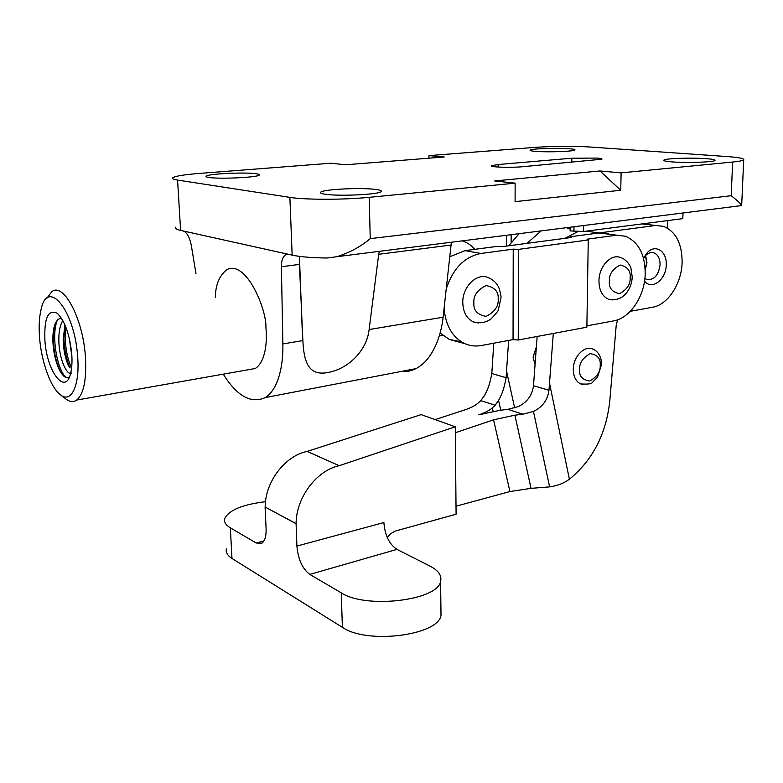 <?xml version="1.0" encoding="UTF-8"?>
<svg xmlns="http://www.w3.org/2000/svg" width="783" height="783" viewBox="0 0 783 783"><rect width="100%" height="100%" fill="white"/><g stroke="black" fill="none" stroke-linecap="round" stroke-linejoin="round"><path stroke-width="1.17" d="M255.924 173.718C258.693 174.09 259.79 174.55 259.202 175.089C257.822 177.418 219.661 179.258 209.032 177.467C206.546 177.095 205.586 176.664 206.174 176.155C208.063 173.806 244.776 172.045 255.924 173.718M376.016 189.486C380.284 190.063 381.996 190.768 381.174 191.6C379.373 194.527 338.843 196.464 325.219 194.223C321.353 193.646 319.846 192.97 320.687 192.187C323.076 189.251 361.775 187.401 376.016 189.486M706.335 158.665C712.579 159.135 715.456 159.732 714.996 160.446C714.292 162.159 686.309 163.099 671.902 161.875C665.99 161.396 663.299 160.809 663.827 160.133C664.816 158.43 691.663 157.51 706.335 158.665M568.987 148.711C573.352 149.034 575.339 149.455 574.928 149.964C574.34 151.432 547.581 152.391 535.67 151.373C531.549 151.041 529.709 150.63 530.14 150.14C530.991 148.682 556.821 147.742 568.987 148.711M571.835 158.215L596.949 158.078C600.63 158.381 602.293 158.753 601.941 159.213L522.232 166.75C510.428 167.875 489.16 167.122 491.548 165.702L498.135 164.528L571.835 158.215L571.776 162.384M645.182 269.489L646.67 262.54L645.437 255.708M247.359 369.899L255.248 368.509C266.014 361.54 267.267 340.351 265.917 327.725C266.993 310.205 246.244 259.212 226.698 269.724C219.289 275.831 215.511 285.032 215.345 297.325M570.161 227.246L570.112 230.916L583.58 231.504L682.825 218.623L683.011 213.005M401.239 371.455C406.406 371.954 411.32 371.015 415.969 368.627C433.175 359.632 441.269 335.085 443.109 317.203L451.37 242.25M450.979 245.059L378.698 254.289L369.116 329.545C366.973 350.51 348.2 368.91 328.175 372.454C308.492 376.398 303.882 361.961 302.874 340.595L299.429 264.419L299.644 256.393M195.975 273.59L191.277 245.236C189.633 237.22 186.961 232.473 183.261 230.985L288.673 254.358L285.638 254.788C282.741 256.863 281.332 260.847 281.4 266.719L282.859 343.933C283.426 362.969 279.257 388.75 265.29 397.568C251.079 403.999 237.063 396.198 223.263 374.157M570.141 228.969L567.421 228.382L567.43 227.599M378.698 254.289L379.315 251.343M288.673 254.358L292.157 255.131C300.29 256.873 311.928 257.832 327.059 258.008L336.944 256.697C349.756 252.596 360.855 246.576 370.232 238.639L731.205 195.701C737.234 200.419 740.718 203.707 741.667 205.567L336.964 256.687M667.576 228.196L667.811 220.571M175.852 227.099C174.824 228.342 176.4 229.439 180.609 230.398L183.261 230.985M599.974 170.968L621.115 172.867L732.634 162.042C739.142 161.396 742.822 160.652 743.703 159.83C744.467 158.509 739.035 157.432 727.387 156.58L590.656 147.057C576.102 146.01 549.901 146.196 534.319 147.439L428.957 155.611L444.264 156.982L345.499 164.782L330.964 163.216L199.322 173.425C184.318 174.629 175.49 176.058 172.837 177.721C171.771 178.632 173.346 179.415 177.575 180.08L289.876 197.375C304.92 199.88 344.05 199.88 369.214 197.326L515.145 183.163L494.69 180.942L599.974 170.968L620.733 190.259L515.097 201.632L515.145 183.163M621.115 172.867L620.733 190.259M428.957 155.611L428.986 158.195M573.293 369.429C573.127 356.852 584.412 345.127 592.731 349.061C600.796 352.096 601.951 362.529 601.53 364.584L597.527 377.191L592.486 382.31C591.831 383.866 587.906 384.404 580.692 383.924C575.906 381.527 573.44 376.701 573.293 369.429M642.031 223.918L663.504 226.356C675.866 231.572 682.071 243.542 682.12 262.276C681.68 283.622 667.86 304.851 652.503 307.269L630.315 311.321M644.575 223.586L647.081 224.212M645.212 270.155L646.964 262.589L645.613 255.522M643.499 258.282L645.848 255.287C648.49 252.84 651.202 252.038 653.971 252.88C658.004 254.612 660.04 258.566 660.089 264.723C658.591 275.332 654.167 280.255 646.817 279.492L644.889 278.425M536.375 346.879L533.086 357.165L535.073 364.653M643.46 258.126L647.551 252.332C655.792 243.816 667.038 251.519 666.235 264.771C666.264 279.59 651.75 290.699 644.536 281.117M500.777 410.204L498.565 400.387L495.159 405.251L492.331 407.855C489.502 410.419 484.99 412.758 478.785 414.843L499.897 410.312L507.873 409.343L518.209 406.592C527.086 402.393 532.176 395.435 533.487 385.725L537.138 336.484M435.133 419.619L464.417 410.018C470.573 407.972 475.085 405.692 477.953 403.176L480.821 400.642L484.276 395.865C487.692 390.218 490.207 382.77 491.802 373.53L493.779 343.199M519.168 233.686L508.774 245.774M498.565 400.387C501.962 394.632 504.477 387.076 506.112 377.709L491.802 373.53M541.151 230.916L526.998 243.356M506.112 377.709L506.532 371.015L514.646 407.894M508.637 340.439L506.532 371.015M456.009 506.219L509.929 491.538L531.04 488.347L549.627 486.869C557.349 485.812 563.936 483.258 569.398 479.225C592.643 460.189 606.101 434.174 609.771 401.18L616.192 325.532L617.611 319.816M553.307 333.46L548.971 390.247C547.63 400.093 542.453 407.15 533.458 411.418L522.975 414.207L514.901 415.186L493.574 419.815L455.334 432.754M583.648 384.649L580.692 383.924M548.971 390.247L533.487 385.725M654.833 225.592L598.926 232.962L608.841 233.902M565.013 238.326L577.609 231.748M296.914 546.074L383.885 522.545C384.893 535.308 389.259 544.254 396.981 549.392L430.053 566.129C438.46 570.484 441.974 575.554 440.594 581.338C438.118 600.434 365.925 609.203 341.271 592.858L309.774 574.399C302.414 568.82 298.127 559.375 296.914 546.074L296.091 523.621L265.183 507.051C265.046 481.936 285.032 455.794 307.142 451.419L339.196 465.699L455.285 426.784L456.088 514.216L395.024 531.138L390.482 533.849L387.301 537.598M296.091 523.621C296.101 497.636 316.645 470.397 339.196 465.699M307.142 451.419L421.107 414.628L455.285 426.784M295.994 523.651L265.183 507.051M265.085 507.081L266.103 528.76C266.318 536.179 264.889 541.004 261.816 543.236L256.227 543.01L230.329 527.83C225.7 525.041 223.85 521.948 224.76 518.552C228.9 510.115 242.485 504.497 265.515 501.697M440.946 609.84L441.015 615.281C438.558 635.453 366.904 644.615 342.386 627.33L231.983 558.455C227.373 555.499 225.514 552.221 226.414 548.629M462.782 302.855C462.205 286.852 476.867 272.455 488.181 277.583C493.672 279.834 497.411 283.691 499.397 289.133C500.797 294.437 501.296 297.423 500.914 298.078L498.477 309.275C498.8 310.225 496.295 313.454 490.98 318.955C485.989 322.616 480.126 323.614 473.402 321.93C466.727 318.671 463.193 312.319 462.782 302.855M598.956 280.98C598.858 266.621 610.867 253.575 620.351 257.48C626.997 259.29 630.892 266.964 630.941 268.236L632.224 276.986C631.969 282.81 630.149 287.997 626.772 292.529C624.159 295.945 618.658 301.298 608.45 299.214C602.303 296.414 599.132 290.327 598.956 280.98M450.127 256.618L465.043 250.619L497.107 246.391L502.285 246.625L571.668 237.445L570.474 236.72L598.926 232.962L625.519 236.29C638.488 241.908 645.055 254.328 645.212 273.551C644.918 295.876 630.256 318.182 613.764 320.864L586.888 325.865M612.56 299.909L608.45 299.214M615.575 235.35L586.996 239.207L588.268 239.95L518.512 249.386L518.238 340.018L513.051 339.616L513.227 249.131L480.958 253.477L465.043 250.619M518.238 340.018L586.868 327.186L588.268 239.95M478.765 323.027L473.402 321.93M518.512 249.386L513.227 249.131M513.051 339.616L481.33 345.518C475.624 346.556 470.162 345.949 464.936 343.688C452.613 337.63 445.684 325.894 444.118 308.482M446.457 288.291C453.2 268.275 464.701 256.667 480.958 253.477M461.344 341.779L449.383 339.47L440.115 333.01M570.464 237.601L570.474 236.72M511.142 242.348L511.162 234.694M506.454 246.077L506.454 235.292M46.667 298.509L51.737 291.736C63.306 281.919 82.792 317.927 85.367 356.118C86.756 379.187 83.869 393.839 76.705 400.054C73.485 402.305 69.951 402.012 66.115 399.183L65.615 398.801M77.586 355.962C80.189 385.109 71.341 403.725 60.526 394.877C50.954 388.055 41.626 362.598 39.649 338.657C38.68 327.353 39.13 317.732 41 309.804C47.293 277.593 74.473 309.53 77.586 355.962M69.521 376.74C66.291 379.109 62.836 376.643 59.146 369.351C55.505 361.521 53.42 352.144 52.872 341.212L52.843 340.076C52.843 326.403 55.642 319.102 61.24 318.182M44.944 341.075C43.936 318.162 48.037 308.913 57.257 313.317C64.705 320.658 69.521 333.969 71.693 353.27C72.281 360.709 72.007 367.061 70.862 372.336C66.075 396.589 47.049 372.424 44.944 341.075M64.93 324.847L63.159 340.047C63.54 350.07 65.283 358.555 68.385 365.495L70.088 367.981C66.428 359.779 64.372 349.893 63.922 338.344L64.94 324.886M71.84 372.992C66.858 376.447 59.048 358.594 58.842 340.693C58.715 331.698 60.046 324.984 62.836 320.55M71.928 357.048L69.364 338.54M474.919 249.317C470.916 244.981 466.688 242.172 462.205 240.88M61.612 373.638L59.811 370.32C55.906 361.726 53.753 351.293 53.361 339.029L54.585 325.288M66.898 377.66C57.962 373.697 50.366 335.31 57.541 319.807M71.566 368.127C66.242 355.893 64.333 342.21 65.85 327.088M573.998 226.767L573.929 231.465M443.109 317.203L369.116 329.545M302.874 340.595L282.859 343.933M299.429 264.419L281.4 266.719M583.668 225.543L583.58 231.504M498.135 167.043L498.135 164.528M177.575 180.08L180.609 230.398M289.876 197.375L292.157 255.131M369.214 197.326L370.232 238.639M732.634 162.042L731.205 195.701M579.616 369.556C579.205 363.165 582.738 357.86 590.206 353.632C597.527 354.836 600.864 358.692 600.209 365.211C600.62 371.485 597.126 376.76 589.746 381.027C582.395 379.97 579.019 376.153 579.616 369.556M493.124 411.31L492.331 407.855M480.821 400.642L495.159 405.251M509.929 491.538L493.574 419.815M514.901 415.186L531.04 488.347M533.458 411.418L549.627 486.869M522.975 414.207L507.873 409.343M549.539 383.318L569.398 479.225M598.926 232.962L586.301 231.151M396.981 549.392L309.774 574.399M263.9 540.984L256.227 543.01M342.386 627.33L341.271 592.858M231.983 558.455L230.329 527.83M473.872 302.992C473.235 295.768 477.287 289.955 486.057 285.56C494.758 287.263 498.791 291.765 498.164 299.057C498.791 306.143 494.787 311.908 486.145 316.381C477.415 314.844 473.324 310.391 473.872 302.992M609.38 281.077C608.998 274.373 612.59 269.019 620.156 265.036C627.526 266.719 630.863 270.947 630.158 277.72C630.53 284.307 626.987 289.622 619.519 293.664C612.12 292.128 608.734 287.938 609.38 281.077M415.969 368.627L265.29 397.568M288.839 254.397L285.638 254.788M302.277 331.424L299.478 258.067M320.717 193.019L320.687 192.187M206.203 176.733L206.174 176.155M741.667 205.567L743.703 159.83M653.971 252.88L651.75 252.537M645.848 255.287L647.551 252.332M441.015 615.281L440.594 581.338M464.936 343.688L449.383 339.47M76.705 400.054L255.248 368.509M439.243 335.995L442.718 335.378M60.526 394.877L66.115 399.183M59.811 370.32L59.146 369.351M53.361 339.029L52.843 340.076M70.088 367.981L68.385 365.495M63.922 338.344L63.159 339.842"/></g></svg>
